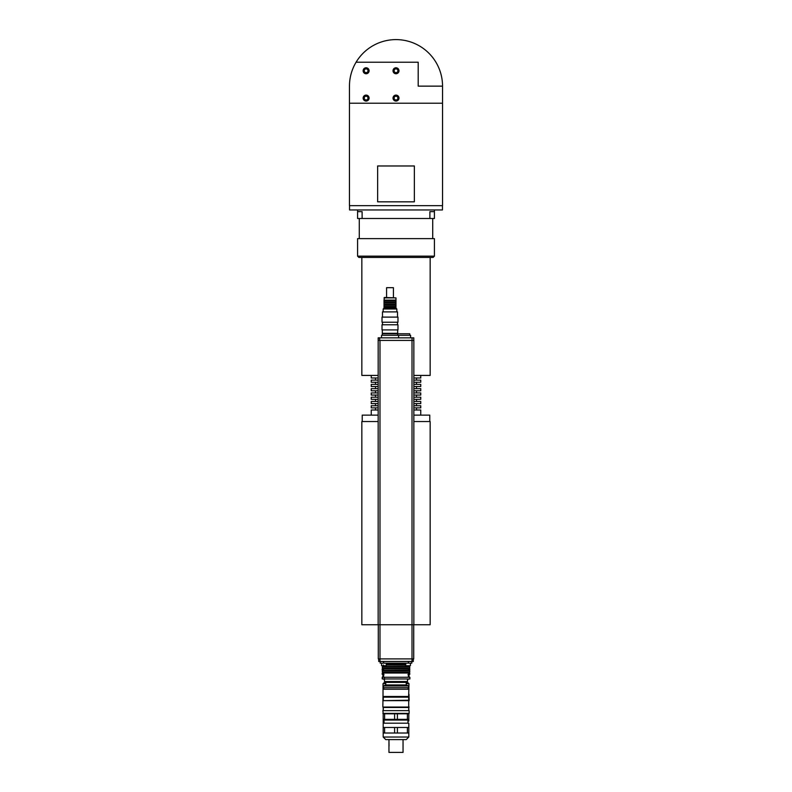 <?xml version="1.0" encoding="UTF-8"?>
<svg xmlns="http://www.w3.org/2000/svg" width="792" height="792" viewBox="0 0 792 792"><rect width="100%" height="100%" fill="white"/><g stroke="black" fill="none" stroke-linecap="round" stroke-linejoin="round"><path stroke-width="1.19" d="M432.719 218.483L432.719 238.63M429.888 218.483L429.888 211.652L434.422 211.652L434.422 218.483L357.578 218.483L357.578 211.652L362.112 211.652L362.112 218.483M434.422 209.949L434.422 211.652M357.578 209.949L357.578 211.652M442.451 205.672L442.451 209.949L349.549 209.949L349.549 205.672M414.355 165.974L414.355 201.831L377.645 201.831L377.645 165.974L414.355 165.974M367.993 98.089A1.881 1.881 0 0 1 365.171 99.713A1.881 1.881 0 0 1 365.171 96.466A1.881 1.881 0 0 1 367.993 98.089M368.419 98.089A2.307 2.307 0 0 0 364.963 96.089A2.307 2.307 0 0 0 364.963 100.089A2.307 2.307 0 0 0 368.419 98.089M369.102 98.089A2.99 2.99 0 0 1 364.617 100.673A2.99 2.99 0 0 1 364.617 95.505A2.99 2.99 0 0 1 369.102 98.089M367.993 70.765A1.881 1.881 0 0 1 365.171 72.389A1.881 1.881 0 0 1 365.171 69.142A1.881 1.881 0 0 1 367.993 70.765M368.419 70.765A2.307 2.307 0 0 0 364.963 68.765A2.307 2.307 0 0 0 364.963 72.765A2.307 2.307 0 0 0 368.419 70.765M369.102 70.765A2.99 2.99 0 0 1 364.617 73.349A2.99 2.99 0 0 1 364.617 68.181A2.99 2.99 0 0 1 369.102 70.765M397.881 98.089A1.881 1.881 0 0 1 395.06 99.713A1.881 1.881 0 0 1 395.06 96.466A1.881 1.881 0 0 1 397.881 98.089M398.307 98.089A2.307 2.307 0 0 0 394.852 96.089A2.307 2.307 0 0 0 394.852 100.089A2.307 2.307 0 0 0 398.307 98.089M398.99 98.089A2.99 2.99 0 0 1 394.505 100.673A2.99 2.99 0 0 1 394.505 95.505A2.99 2.99 0 0 1 398.99 98.089M397.881 70.765A1.881 1.881 0 0 1 395.06 72.389A1.881 1.881 0 0 1 395.06 69.142A1.881 1.881 0 0 1 397.881 70.765M398.307 70.765A2.307 2.307 0 0 0 394.852 68.765A2.307 2.307 0 0 0 394.852 72.765A2.307 2.307 0 0 0 398.307 70.765M398.99 70.765A2.99 2.99 0 0 1 394.505 73.349A2.99 2.99 0 0 1 394.505 68.181A2.99 2.99 0 0 1 398.99 70.765M349.46 103.207L442.54 103.207L442.54 205.672L349.46 205.672L349.46 86.14A46.54 46.54 0 0 1 356.073 62.231L418.196 62.231L418.196 86.14L442.54 86.14L442.54 103.207M356.073 62.231A46.54 46.54 0 0 1 442.54 86.14M409.751 335.293L409.751 333.759L382.308 333.759L382.308 335.293M410.603 337.847L410.603 335.293L381.526 335.293L381.526 337.847M413.85 421.532L430.155 421.532L430.155 624.749L413.85 624.749L413.85 340.412L378.17 340.412L378.2 337.847L413.8 337.847L413.8 340.412M378.17 337.847L378.15 624.749L361.845 624.749L361.845 421.532L378.15 421.532M405.732 663.171L405.732 665.735L410.424 665.735L410.424 663.171M381.576 663.171L381.576 665.735L386.268 665.735L386.268 663.171M382.249 678.972L409.88 678.972L409.88 677.259L382.239 677.259L382.249 678.972L382.239 677.259M386.268 664.3L405.732 664.3M383.189 666.428L408.553 666.28L409.761 666.983L382.348 666.983L383.189 666.458L382.338 666.983L382.338 668.26L382.348 666.983M383.189 670.388L408.553 670.24L409.761 670.943L382.348 670.943L383.189 670.428L382.338 670.943L382.338 672.23L382.348 670.943M383.447 670.24L383.447 668.963L382.348 668.26L409.761 668.26L409.761 666.983M383.615 677.259L383.615 673.022L382.348 672.23L409.761 672.23L409.761 670.943M386.268 665.003L405.732 665.003M383.447 666.28L383.447 665.003M383.447 668.963L408.553 668.963L409.761 668.26M382.338 668.26L383.189 668.775M383.615 673.022L408.385 673.022L409.761 672.23M382.338 672.23L383.189 672.745M380.2 661.468L380.2 663.171L411.8 663.171L411.8 661.468M383.625 661.468L383.625 663.171M408.375 661.468L408.375 663.171M413.85 624.749L378.15 624.749M378.705 658.904L378.705 661.468L413.295 661.468L413.295 658.904M378.279 624.749L378.279 658.904L413.721 658.904L413.721 624.749M361.845 257.42L361.845 375.418L378.15 375.418M413.85 375.418L430.155 375.418L430.155 257.42M357.578 256.143L358.855 257.42L433.145 257.42L434.422 256.143L434.422 238.63L357.578 238.63L357.578 256.143L434.422 256.143M371.24 415.127L371.24 409.999L378.15 409.999M413.85 409.999L420.76 409.999L420.76 415.127M378.15 405.732L371.24 405.732L371.24 407.87L378.15 407.87M413.85 407.87L420.76 407.87L420.76 405.732L413.85 405.732M378.15 401.465L371.24 401.465L371.24 403.603L378.15 403.603M413.85 403.603L420.76 403.603L420.76 401.465L413.85 401.465M378.15 397.198L371.24 397.198L371.24 399.326L378.15 399.326M413.85 399.326L420.76 399.326L420.76 397.198L413.85 397.198M378.15 392.931L371.24 392.931L371.24 395.06L378.15 395.06M413.85 395.06L420.76 395.06L420.76 392.931L413.85 392.931M378.15 388.654L371.24 388.654L371.24 390.793L378.15 390.793M413.85 390.793L420.76 390.793L420.76 388.654L413.85 388.654M378.15 384.387L371.24 384.387L371.24 386.526L378.15 386.526M413.85 386.526L420.76 386.526L420.76 384.387L413.85 384.387M378.15 380.12L371.24 380.12L371.24 382.249L378.15 382.249M413.85 382.249L420.76 382.249L420.76 380.12L413.85 380.12M371.24 375.418L371.24 377.982L378.15 377.982M413.85 377.982L420.76 377.982L420.76 375.418M429.769 421.532L429.769 415.127L413.85 415.127M378.15 415.127L362.231 415.127L362.231 421.532M383.278 710.642L383.278 707.484L408.721 707.484L408.721 700.227L382.853 700.653L409.147 700.653L408.979 694.247M409.147 707.058L382.853 707.058L383.021 694.247M396 739.589L388.951 739.589L388.951 752.4L403.049 752.4L403.049 739.589L406.247 739.589L385.753 739.589L383.189 737.035L383.189 733.016L384.605 733.016L384.605 727.472L394.594 727.472L394.594 733.016L384.605 733.016M384.605 727.472L383.189 727.472L383.189 733.016M397.406 733.016L397.406 727.472L407.395 727.472L407.395 733.016L394.594 733.016M407.395 733.016L408.811 733.016L408.811 723.195L383.189 723.195L383.189 727.472M384.605 719.354L383.189 719.354L383.189 713.81L394.594 713.81L394.594 719.354L384.605 719.354L384.605 713.81M397.406 719.354L397.406 713.81L407.395 713.81L407.395 719.354L394.594 719.354M407.949 721.067L408.811 721.067L408.811 713.81L407.395 713.81M394.594 713.81L397.406 713.81M408.811 719.354L407.395 719.354M407.395 727.472L408.811 727.472M394.594 727.472L397.406 727.472M383.189 720.067L408.811 720.067M389.04 745.995L388.951 739.589L385.753 739.589M384.051 723.195L384.051 720.205M382.853 713.374L409.147 713.374L409.147 710.642L382.853 710.642L383.278 713.81M383.278 700.227L383.278 697.158L408.721 697.158L408.721 700.227M408.979 696.475L383.021 696.475L408.632 696.812L408.979 683.664L406.247 683.664M383.021 696.475L383.021 689.218L408.979 689.218M383.833 689.218L383.833 687.674M383.407 687.674L408.593 687.674L408.593 685.971L383.407 685.971L383.407 687.674M383.407 685.971L385.753 684.941L406.247 684.941L408.593 685.971M385.753 684.941L385.753 682.387L406.247 682.387L407.543 681.526L407.543 678.972M385.753 682.387L384.457 681.526L407.543 681.526M384.457 681.526L384.457 678.11M409.009 668.705L409.82 669.2L409.048 670.537M408.583 672.913L409.82 673.408L409.236 674.606M407.999 668.864L408.603 669.2L407.999 670.408M407.999 673.061L408.603 673.408L407.999 674.606M384.001 670.408L383.397 670.062L384.001 668.864M384.001 674.606L383.397 674.259L384.001 673.061M382.764 677.259L382.18 678.457L382.239 677.606M382.764 678.803L382.239 678.457M382.764 678.823L384.457 679.566M407.543 679.566L408.989 678.972M383.417 672.913L382.18 673.408L382.18 674.259L382.18 673.408L383.397 673.408M382.764 674.606L382.18 674.259L383.397 674.259M408.603 673.408L409.82 673.408M408.603 674.259L409.82 674.259M382.764 677.229L382.982 674.754L383.615 674.754M408.385 674.754L409.236 674.626M383.407 668.468L382.18 669.2L382.18 670.062L382.18 669.2L383.397 669.2M382.982 670.557L382.18 670.062L383.397 670.062M408.603 669.2L409.82 669.2M408.603 670.062L409.82 670.062M382.982 677.111L383.615 677.111M408.385 677.111L409.236 677.229M385.753 682.813L383.873 682.813L383.021 683.664L385.753 683.664M408.979 683.664L408.127 682.813L406.247 682.813M383.021 690.07L383.021 683.664M383.407 666.31L383.407 665.735M384.051 721.067L383.189 721.067L383.189 730.63M383.189 707.404L383.189 710.642M408.811 710.642L408.811 707.404M382.853 706.979L382.853 704.246M384.734 682.813L384.734 681.714M382.308 329.908L382.308 333.323L397.683 333.323L397.683 329.908M382.011 329.908L397.98 329.908L397.98 324.789L382.011 324.789L382.011 329.908M382.487 324.789L382.487 322.225M382.011 322.225L397.98 322.225L397.98 317.107L382.011 317.107L382.011 322.225M382.487 317.107L382.487 311.89L397.505 311.89L397.505 317.107M384.021 297.891L395.97 297.891L384.447 297.465L384.021 300.109L395.97 300.109L395.97 297.891M383.17 311.89L383.17 308.989L396.832 308.989L396.832 311.89M383.17 308.989L384.021 308.137L395.97 308.137L396.832 308.989M384.021 308.137L384.021 307.365L395.97 307.365L395.97 300.109M384.021 307.365L384.021 306.514L395.97 306.514M384.021 306.514L384.021 305.237L395.97 305.237M384.021 305.237L384.021 304.385L395.97 304.385M384.021 304.385L384.021 303.098L395.97 303.098M384.021 303.098L384.021 302.247L395.97 302.247M384.021 302.247L384.021 300.97L395.97 300.97M384.021 300.97L384.021 300.109M386.585 297.465L386.585 287.684L393.416 287.684L393.416 297.465M412.048 340.412L412.048 337.847M379.635 340.412L379.635 337.847M412.008 661.468L412.008 340.412M379.992 661.468L379.992 340.412M406.247 739.589L408.811 737.035L383.189 737.035M359.281 218.483L359.281 238.63M397.683 335.293L397.683 333.759M398.604 337.847L398.604 335.293M408.553 670.24L408.553 668.963M408.385 677.259L408.385 673.022M416.493 409.999L416.493 407.87M375.507 409.999L375.507 407.87M416.493 405.732L416.493 403.603M375.507 405.732L375.507 403.603M416.493 401.465L416.493 399.326M375.507 401.465L375.507 399.326M416.493 397.198L416.493 395.06M375.507 397.198L375.507 395.06M416.493 392.931L416.493 390.793M375.507 392.931L375.507 390.793M416.493 388.654L416.493 386.526M375.507 388.654L375.507 386.526M416.493 384.387L416.493 382.249M375.507 384.387L375.507 382.249M416.493 380.12L416.493 377.982M375.507 380.12L375.507 377.982M408.811 737.035L408.811 733.016M407.949 723.195L407.949 720.205M408.721 710.642L408.721 707.484M408.167 689.218L408.167 687.674M406.247 684.941L406.247 682.387M409.018 677.111L409.018 674.754M383.189 721.067L383.189 716.79M407.266 682.813L407.266 681.714M397.505 324.789L397.505 322.225M395.97 308.137L395.97 307.365"/></g></svg>
